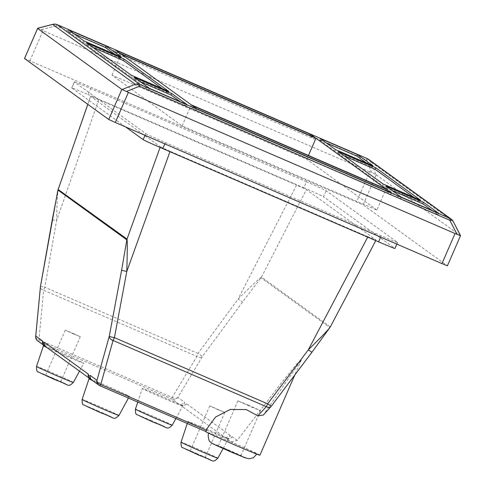 <?xml version="1.0" encoding="UTF-8"?>
<svg xmlns="http://www.w3.org/2000/svg" width="485" height="485" viewBox="0 0 485 485"><rect width="100%" height="100%" fill="white"/><g stroke="black" fill="none" stroke-linecap="round" stroke-linejoin="round"><path stroke-width="0.36" stroke-dasharray="2.42 1.82" d="M228.526 450.141L218.286 445.994L240.863 455.809L228.526 450.141M248.15 405.011L237.911 400.859L250.248 406.527L260.487 410.674L248.15 405.011M230.605 441.762A26.257 0.594 -156.5 0 1 256.923 453.851A26.257 0.594 -156.5 0 1 235.086 445A26.257 0.594 -156.5 0 1 208.768 432.911A26.257 0.594 -156.5 0 1 230.605 441.762M259.936 455.16A29.536 0.673 23.5 0 0 231.303 441.98L226.277 438.343A4.923 4.898 125.9 0 0 232.169 436.755C230.575 437.549 229.926 437.082 230.229 435.354A4.923 4.898 125.9 0 1 224.343 436.943A21.989 0.497 23.5 0 0 206.246 428.861A21.989 0.497 23.5 0 0 187.956 421.453A21.989 0.497 23.5 0 0 209.993 431.577A21.989 0.497 23.5 0 0 226.277 438.343A21.989 0.497 23.5 0 0 226.459 438.416A21.989 0.497 23.5 0 0 228.271 438.998A21.989 0.497 23.5 0 0 224.343 436.943L180.662 405.345A21.989 0.497 23.5 0 0 180.844 405.418A21.989 0.497 23.5 0 0 182.657 406A21.989 0.497 23.5 0 0 182.669 405.987A21.989 0.497 23.5 0 0 178.729 403.944A21.989 0.497 23.5 0 0 160.632 395.863A21.989 0.497 23.5 0 0 142.341 388.455A21.989 0.497 23.5 0 0 164.379 398.579A21.989 0.497 23.5 0 0 180.662 405.345A4.923 4.898 125.9 0 0 186.555 403.756C184.961 404.551 184.312 404.084 184.615 402.356L177.789 397.421L202.463 356.451L242.53 302.052L261.039 277.784A4.923 4.898 125.9 0 0 261.463 277.111L261.457 277.111C259.378 278.384 251.588 285.695 238.08 299.057L198.013 353.462L202.463 356.451A4.923 3.346 31.1 0 1 196.88 356.433L172.199 397.397L38.927 339.821A4.923 3.177 5.4 0 1 35.684 336.808M53.847 379.07L45.62 375.293L52.447 378.064L60.667 381.84L53.847 379.07M73.471 333.941L65.245 330.164L72.071 332.928L80.292 336.705L73.471 333.941M198.353 454.797L190.132 451.02L205.179 457.561L198.353 454.797M217.977 409.661L209.756 405.884L224.804 412.426L217.977 409.661M46.821 347.502A21.989 0.497 23.5 0 0 47.221 347.69A21.989 0.497 23.5 0 0 47.391 347.769A21.989 0.497 23.5 0 0 65.487 355.851A21.989 0.497 23.5 0 0 83.778 363.265A21.989 0.497 23.5 0 0 61.734 353.141A21.989 0.497 23.5 0 0 45.451 346.369A21.989 0.497 23.5 0 0 43.45 345.726L43.444 345.732M92.435 380.495A21.989 0.497 23.5 0 0 92.835 380.689A21.989 0.497 23.5 0 0 93.005 380.767A21.989 0.497 23.5 0 0 111.101 388.849A21.989 0.497 23.5 0 0 129.392 396.263A21.989 0.497 23.5 0 0 107.349 386.139A21.989 0.497 23.5 0 0 91.065 379.367A21.989 0.497 23.5 0 0 89.064 378.724L89.064 378.724M205.804 431.492L206.264 431.686A29.536 0.673 23.5 0 0 205.761 431.601M231.303 441.98L237.238 440.428L281.312 382.968L297.014 363.689L301.264 360.094L263.27 415.075M261.457 277.111A4.923 4.886 99.3 0 1 261.039 277.784L329.849 327.563L311.879 352.28M207.101 428.51L206.264 431.686L205.81 431.492M271.23 406.26A4.923 3.334 42.3 0 0 271.254 406.218L263.828 414.39M160.068 147.416L160.292 146.791L90.61 96.376L87.827 104.354M367.709 237.135L367.921 236.735L376.063 240.008L306.381 189.599L296.559 185.112L238.08 299.057L242.53 302.052M125.615 126.943L71.792 88.003A19.691 0.449 -156.5 0 1 71.713 87.918A19.691 0.449 -156.5 0 1 88.094 94.557L90.707 88.537A19.691 0.449 23.5 0 0 74.332 81.904A19.691 0.449 23.5 0 0 74.405 81.983L71.792 88.003M145.021 135.327L145.767 133.605L74.405 81.983M42.971 343.956A4.923 4.898 125.9 0 0 45.451 346.369L38.624 341.428A4.923 0.503 -66.6 0 1 38.927 339.821L43.656 290.236L196.88 356.433A4.923 0.503 -66.6 0 1 198.013 353.462L44.796 287.265L56.575 220.645L98.752 99.649L296.559 185.112M98.752 99.649L90.568 96.339L87.785 104.323M160.292 146.791L170.108 151.272L169.956 151.696M367.921 236.735L170.108 151.272M375.796 240.627L330.273 326.89L261.463 277.111L306.381 189.599M145.767 133.605A19.691 0.449 23.5 0 0 165.427 142.59L381.198 235.807A19.691 0.449 23.5 0 0 397.573 242.445A19.691 0.449 23.5 0 0 397.5 242.361L326.138 190.738A19.691 0.449 23.5 0 0 306.478 181.76L303.865 187.774L88.094 94.557M303.865 187.774A19.691 0.449 -156.5 0 1 323.519 196.758L326.138 190.738M397.5 242.361L394.881 248.381L323.519 196.758M24.529 58.527L363.156 204.858L376.239 174.77L371.589 172.327L369.685 171.775L356.602 201.863M376.239 174.77L460.471 235.704L447.388 265.792L363.156 204.858M306.478 181.76L90.707 88.537M29.949 60.74L43.032 30.652L369.685 171.775M43.032 30.652L37.806 28.227M376.9 210.047L306.805 159.341L112.011 75.181L182.111 125.894L376.9 210.047L386.06 188.986M182.111 125.894L191.266 104.833M112.011 75.181L121.171 54.12M306.805 159.341L308.484 155.473M375.905 174.297L370.649 161.838A6.566 4.407 -22.9 0 0 366.333 159.868L371.589 172.327M41.383 29.664L56.175 25.869A6.566 3.595 75.6 0 0 53.271 24.25M226.459 438.416L229.52 438.446L228.271 438.992A21.989 0.497 23.5 0 0 228.283 438.986L223.112 448.51M52.271 219.857L56.575 220.645C57.066 201.536 57.618 191.09 58.218 189.302M330.206 327.126L330.273 326.89A4.923 4.898 125.9 0 1 329.849 327.563M37.703 340.906A4.923 4.898 -54.1 0 0 38.624 341.428L171.902 399.009L178.729 403.944A4.923 4.898 125.9 0 0 184.615 402.356M177.789 397.421A4.923 3.346 31.1 0 1 172.199 397.397A4.923 0.503 -66.6 0 0 171.902 399.009A4.923 4.898 -54.1 0 0 177.789 397.421M46.469 347.248A4.923 4.898 125.9 0 0 47.391 347.769L91.065 379.367A4.923 4.898 125.9 0 1 90.143 378.84L88.773 377.845M40.485 286.477L44.796 287.265A4.923 0.503 -66.6 0 0 43.656 290.236A4.923 3.177 5.4 0 1 40.413 287.259M88.585 376.954A4.923 4.898 125.9 0 0 90.143 378.84M92.083 380.24A4.923 4.898 125.9 0 0 93.005 380.767L99.855 385.714M344.495 156.079L337.712 153.151L338.36 151.647M337.712 153.151L382.483 185.537L419.943 201.724L413.808 197.286M419.943 201.724L420.598 200.22M382.483 185.537L383.138 184.033M326.308 142.923L319.518 139.989L320.173 138.486M319.518 139.989L334.911 151.126L372.371 167.307L366.236 162.869M372.371 167.307L373.026 165.803M334.911 151.126L335.565 149.623M114.987 51.628L119.607 54.969L314.395 139.122L309.782 135.782L114.987 51.628L115.642 50.125M309.782 135.782L309.939 135.412M314.395 139.122L315.05 137.619M119.607 54.969L120.262 53.465M74.575 34.168L67.791 31.234L83.177 42.371L83.832 40.867M67.791 31.234L68.44 29.73M83.177 42.371L120.638 58.552L114.508 54.114M120.638 58.552L121.292 57.048M92.762 47.324L85.978 44.396L130.75 76.782L131.405 75.278M85.978 44.396L86.633 42.892M130.75 76.782L168.21 92.968L162.081 88.531M168.21 92.968L168.865 91.465M140.341 81.741L133.551 78.806L148.944 89.943L186.404 106.124L187.058 104.621M148.944 89.943L149.598 88.44M133.551 78.806L134.206 77.303M186.404 106.124L180.268 101.692M386.315 191.151L191.526 106.997L196.14 110.337L390.934 194.491L386.315 191.151L386.478 190.781M390.934 194.491L391.589 192.988M196.14 110.337L196.795 108.828M191.526 106.997L192.175 105.487M392.068 190.496L385.284 187.562L400.671 198.698L438.131 214.879L432.002 210.448M438.131 214.879L438.786 213.376M400.671 198.698L401.325 197.195M385.284 187.562L385.939 186.058M228.035 449.789A18.048 0.412 -156.5 0 1 246.059 458.022A18.048 0.412 -156.5 0 1 231.115 452.014A18.048 0.412 -156.5 0 1 213.091 443.781A18.048 0.412 -156.5 0 1 228.035 449.789M217.862 458.179A20.085 0.455 23.5 0 0 197.734 448.928A20.085 0.455 23.5 0 0 181.026 442.162M196.358 453.354A15.18 0.346 -156.5 0 1 211.515 460.277A15.18 0.346 -156.5 0 1 198.947 455.227A15.18 0.346 -156.5 0 1 183.791 448.304A15.18 0.346 -156.5 0 1 196.358 453.354M118.971 415.451A20.085 0.455 23.5 0 0 98.837 406.206A20.085 0.455 23.5 0 0 82.135 399.434M97.467 410.625A15.18 0.346 -156.5 0 1 112.623 417.555A15.18 0.346 -156.5 0 1 100.055 412.499A15.18 0.346 -156.5 0 1 84.899 405.575A15.18 0.346 -156.5 0 1 97.467 410.625M73.356 382.459A20.085 0.455 23.5 0 0 53.223 373.207A20.085 0.455 23.5 0 0 36.52 366.442M51.853 377.633A15.18 0.346 -156.5 0 1 67.009 384.557A15.18 0.346 -156.5 0 1 54.441 379.5A15.18 0.346 -156.5 0 1 39.285 372.577A15.18 0.346 -156.5 0 1 51.853 377.633M172.248 425.181A20.085 0.455 23.5 0 0 152.12 415.93A20.085 0.455 23.5 0 0 135.412 409.164M150.744 420.356A15.18 0.346 -156.5 0 1 165.9 427.279A15.18 0.346 -156.5 0 1 153.333 422.229A15.18 0.346 -156.5 0 1 138.176 415.305A15.18 0.346 -156.5 0 1 150.744 420.356M237.238 440.428L232.169 436.755M230.229 435.354L186.555 403.756M368.582 159.341A6.566 6.529 125.9 0 1 370.649 161.838L453.342 221.657A6.566 6.529 125.9 0 0 453.166 221.312M57.157 24.632A6.566 0.673 -66.6 0 0 56.175 25.869L366.333 159.868A6.566 0.673 -66.6 0 1 367.321 158.631M165.427 142.59L164.858 143.893M380.628 237.116L381.198 235.807M237.911 400.859L218.286 445.994M65.245 330.164L45.62 375.293M209.756 405.884L190.132 451.02M79.498 371.14L83.778 363.265M175.849 418.549L182.669 405.987M187.277 423.484L187.956 421.453M128.416 398.058L129.392 396.263M137.776 402.101L142.341 388.455M224.804 412.426L205.179 457.561M80.292 336.705L60.667 381.84M74.332 81.904L71.713 87.918M397.573 242.445L396.845 244.119M180.844 405.418L183.906 405.454L182.657 406M44.529 345.841L43.159 344.853M47.221 347.69L46.433 347.218M92.835 380.689L92.047 380.216M301.264 360.094L294.765 375.05M260.487 410.674L240.863 455.809"/><path stroke-width="0.73" d="M58.109 189.459L127.028 239.081C127.416 241.712 127.337 252.491 126.797 271.436A4.923 0.473 -169.4 0 1 121.65 270.042L126.821 239.851A4.923 4.874 -33.7 0 1 127.034 239.087L127.034 239.087A4.923 4.898 125.9 0 0 126.821 239.845L58.012 190.071L52.253 219.85L40.467 286.471L35.763 336.063L42.589 340.997C42.953 343.01 43.595 343.477 44.529 342.398A4.923 4.898 125.9 0 0 46.433 347.218A4.923 4.898 125.9 0 0 46.469 347.248L88.773 377.845M82.135 399.434A20.085 0.455 23.5 0 0 102.262 408.685A20.085 0.455 23.5 0 0 118.971 415.451C112.999 420.998 115.187 417.591 100.062 412.505L83.79 404.908C82.632 405.078 82.08 403.253 82.135 399.434L89.058 378.73A21.989 0.497 23.5 0 0 89.064 378.736A21.989 0.497 23.5 0 0 92.435 380.495M257.881 415.869L266.277 406.636A4.923 3.334 42.3 0 0 270.969 406.606L263.27 415.075L257.881 415.869L246.247 409.564L230.29 409.437L215.607 417.009L207.101 428.51L205.761 431.601A29.536 0.673 23.5 0 0 232.576 443.993A29.536 0.673 23.5 0 0 259.936 455.16L294.765 375.05M311.879 352.28L271.26 406.254A4.923 4.923 0 0 1 270.969 406.606L270.969 406.606A4.923 3.334 42.3 0 0 271.23 406.26M44.529 342.398L88.203 373.996C88.567 376.008 89.21 376.475 90.143 375.396A4.923 4.898 125.9 0 0 92.083 380.24L98.91 385.181A4.923 4.898 125.9 0 0 99.831 385.708A4.923 0.503 -66.6 0 0 99.843 385.714A4.923 0.503 -66.6 0 0 100.741 384.538L206.38 430.177M108.749 119.492L121.832 89.404L128.386 92.399L115.303 122.487L108.749 119.492L24.529 58.527M121.832 89.404L37.6 28.47L24.517 58.558M164.858 143.893L162.808 148.61A19.691 0.449 -156.5 0 1 143.148 139.625L125.615 126.943M162.808 148.61L378.579 241.827L380.628 237.116M396.845 244.119L394.96 248.465A19.691 0.449 -156.5 0 1 378.579 241.827M115.303 122.487L441.956 263.61L455.039 233.521L460.471 235.704L453.257 221.469A6.566 3.443 -27.3 0 1 453.342 221.657L460.35 235.243M447.388 265.792L441.956 263.61M423.399 202.245L385.939 186.058L401.325 197.195L438.786 213.376L423.399 202.245L422.744 203.748L392.068 190.496M386.969 189.647L192.175 105.487L196.795 108.828L391.589 192.988L386.969 189.647L386.478 190.781M187.058 104.621L171.666 93.49L134.206 77.303L149.598 88.44L187.058 104.621M131.405 75.278L168.865 91.465L124.093 59.073L86.633 42.892L131.405 75.278M83.832 40.867L121.292 57.048L105.9 45.917L68.44 29.73L83.832 40.867M115.642 50.125L120.262 53.465L315.05 137.619L310.436 134.278L115.642 50.125M320.173 138.486L335.565 149.623L373.026 165.803L357.633 154.673L320.173 138.486M338.36 151.647L383.138 184.033L420.598 200.22L375.82 167.828L338.36 151.647M386.06 188.986L315.959 138.273L121.171 54.12L191.266 104.833L386.06 188.986M53.271 24.25A6.566 3.595 75.6 0 0 52.938 24.305A6.566 3.595 75.6 0 0 52.592 24.432L38.291 28.106M128.386 92.399L455.039 233.521M308.484 155.473L315.959 138.273M456.894 234.031L449.765 220.22A6.566 3.443 -27.3 0 1 453.257 221.469A6.566 6.566 0 0 0 451.274 219.165A6.566 6.529 125.9 0 0 450.044 218.462L367.351 158.643L57.188 24.644L139.88 84.463L450.044 218.462A6.566 0.673 -66.6 0 1 449.765 220.22L139.601 86.221A6.566 4.25 -111.7 0 0 135.285 84.251L52.592 24.432A6.566 6.529 125.9 0 1 57.188 24.644A6.566 0.673 -66.6 0 0 57.175 24.638A6.566 0.673 -66.6 0 0 57.157 24.632L367.333 158.637A6.566 0.673 -66.6 0 0 367.321 158.631A6.566 0.673 -66.6 0 1 367.351 158.643A6.566 6.529 125.9 0 1 368.582 159.341A6.566 6.566 0 0 0 367.333 158.637M43.45 345.726A21.989 0.497 23.5 0 0 43.45 345.738A21.989 0.497 23.5 0 0 46.821 347.502M311.91 352.237L308.302 349.855C321.943 336.445 329.273 328.794 330.273 326.89M42.589 340.997A4.923 4.898 125.9 0 0 42.971 343.956M35.684 336.808A4.923 3.177 5.4 0 1 35.69 336.451L35.69 336.451A4.923 3.177 5.4 0 1 35.763 336.063A4.923 4.898 -54.1 0 0 37.703 340.906L43.159 344.853M40.413 287.259A4.923 3.177 5.4 0 1 40.413 286.865L40.413 286.865A4.923 3.177 5.4 0 1 40.491 286.471M88.203 373.996A4.923 4.898 125.9 0 0 88.585 376.954M375.796 240.627L330.224 327.096L311.916 352.274L271.26 406.254L267.647 403.829L308.302 349.855L367.709 237.135M87.827 104.354L58.218 189.302A4.923 4.898 125.9 0 0 58.012 190.071M90.143 375.396L96.97 380.337A4.923 3.504 15.6 0 0 100.741 384.538L113.053 340.44A4.923 0.503 -66.6 0 0 114.424 337.633L267.647 403.829A4.923 0.503 -66.6 0 1 266.277 406.636L113.053 340.44A4.923 3.504 15.6 0 1 109.283 336.238A4.923 0.473 10.6 0 0 114.424 337.633L126.797 271.436L169.956 151.696M413.808 197.286L375.172 169.332L344.495 156.079M375.172 169.332L375.82 167.828M366.236 162.869L356.978 156.176L326.308 142.923M356.978 156.176L357.633 154.673M309.939 135.412L310.436 134.278M114.508 54.114L105.245 47.421L74.575 34.168M105.245 47.421L105.9 45.917M162.081 88.531L123.439 60.576L92.762 47.324M123.439 60.576L124.093 59.073M180.268 101.692L171.011 94.993L140.341 81.741M171.011 94.993L171.666 93.49M432.002 210.448L422.744 203.748M201.16 451.408A20.085 0.455 23.5 0 0 217.862 458.179C211.896 463.727 214.079 460.313 198.959 455.233L182.681 447.637C181.529 447.8 180.978 445.976 181.026 442.162A20.085 0.455 23.5 0 0 201.16 451.408M56.648 375.687A20.085 0.455 23.5 0 0 73.356 382.459C67.385 388 69.573 384.593 54.447 379.506L38.176 371.91C37.018 372.08 36.466 370.255 36.52 366.442A20.085 0.455 23.5 0 0 56.648 375.687M155.546 418.409A20.085 0.455 23.5 0 0 172.248 425.181C166.282 430.728 168.465 427.315 153.345 422.235L137.067 414.639C135.915 414.802 135.363 412.978 135.412 409.164A20.085 0.455 23.5 0 0 155.546 418.409M205.81 431.492L99.855 385.714L205.804 431.492M127.028 239.081L160.068 147.416M99.843 385.714A4.923 4.923 0 0 1 98.91 385.181A4.923 4.898 125.9 0 1 96.97 380.337L109.283 336.238L121.65 270.042M143.148 139.625L145.021 135.327M122.372 89.404L135.285 84.251A6.566 6.529 125.9 0 1 139.88 84.463A6.566 0.673 -66.6 0 1 139.601 86.221L126.688 91.374M453.166 221.312A6.566 6.529 125.9 0 0 451.274 219.165L368.582 159.341M256.795 454.13L253.273 457.81L248.89 458.78L244.343 457.531L231.133 452.026C211.236 443.223 211.896 443.49 210.266 441.762C208.883 442.205 207.416 434.512 208.768 432.911M73.356 382.459L79.498 371.14M172.248 425.181L175.849 418.549M181.026 442.162L187.277 423.484M57.175 24.638A6.566 6.566 0 0 0 52.938 24.305L38.024 28.136M217.862 458.179L223.112 448.51M118.971 415.451L128.416 398.058M135.412 409.164L137.776 402.101M36.52 366.442L43.444 345.732L42.91 343.647L44.565 345.866M87.785 104.323L57.788 190.623L40.467 286.471A4.923 4.923 0 0 0 40.413 286.865L35.69 336.451A4.923 4.923 0 0 0 37.703 340.906M90.18 378.864L88.525 376.639L89.064 378.736M24.492 58.527L37.587 28.409M447.412 265.822L460.507 235.704"/></g></svg>
